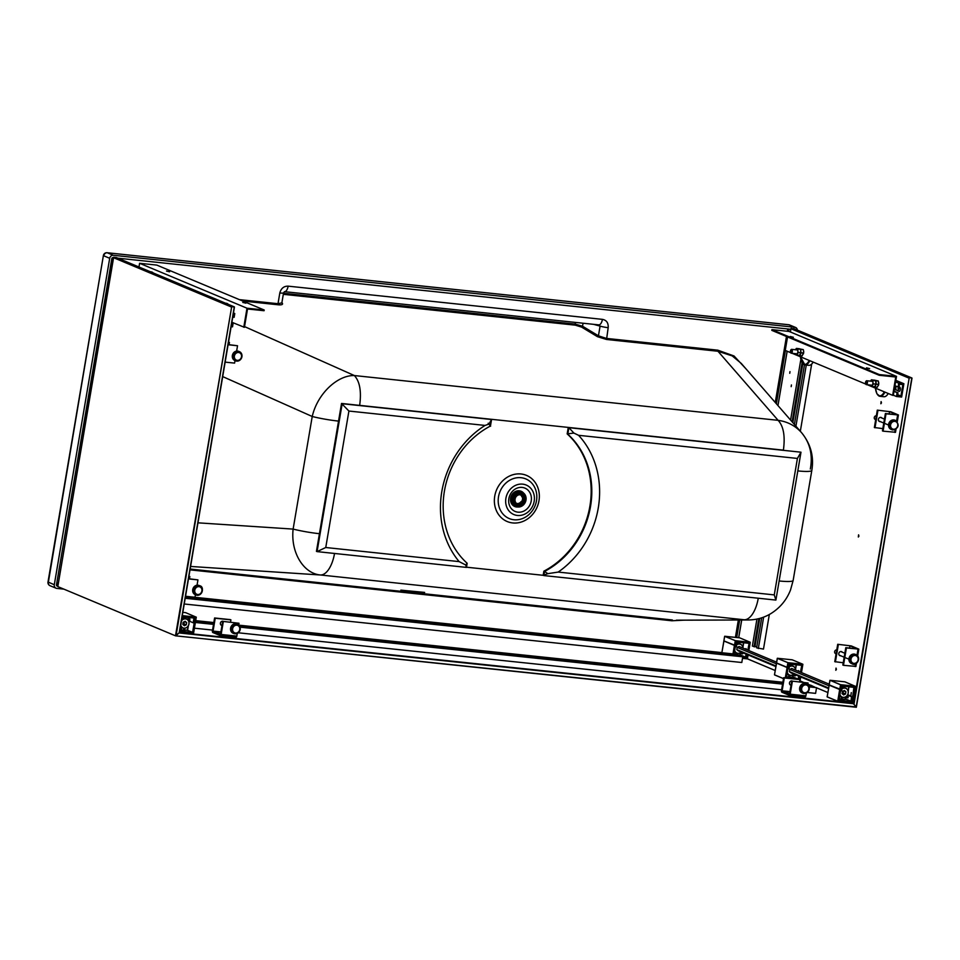 <?xml version="1.0" encoding="UTF-8"?>
<svg xmlns="http://www.w3.org/2000/svg" width="960" height="960" viewBox="0 0 960 960"><rect width="100%" height="100%" fill="white"/><g stroke="black" fill="none" stroke-linecap="round" stroke-linejoin="round"><path stroke-width="1.44" d="M424.644 592.416L400.884 590.136L424.644 592.416M676.368 620.184L748.38 619.968C756.516 619.86 764.004 617.736 770.856 613.608C780.072 607.836 786.636 599.952 790.524 589.968L793.14 580.488A26.748 3.228 -170.4 0 1 779.136 580.968M810.336 469.032C812.916 454.992 810.036 442.908 801.672 432.804C795.444 425.808 787.596 421.644 778.104 420.324C783.54 426.204 785.304 436.14 783.396 450.144L359.664 405.372C361.56 391.38 359.796 381.444 354.372 375.552C337.584 375.036 317.484 393.6 312.228 416.496A26.748 3.228 9.6 0 0 338.544 421.104L319.44 533.7A26.748 3.228 9.6 0 1 293.124 529.092C290.472 552.804 303.876 573.72 320.532 574.992A26.748 12.264 -84 0 0 334.536 553.452M190.596 566.448L320.532 574.992L744.264 619.764A26.748 12.264 -84 0 0 758.268 598.224M593.52 324.324L600.084 326.1L598.44 335.82L582.54 326.232A0.972 0.696 -58.9 0 1 581.568 327.096L597.468 336.684A0.972 0.696 -58.9 0 0 598.44 335.82L606.36 338.4L717.768 350.172L717.96 351.252L732.204 355.896L741.228 363.384L801.672 432.804C810.732 444.036 814.116 456.576 811.812 470.436A26.748 3.228 -170.4 0 1 797.82 470.916M598.68 324.864L598.728 324.876A6.804 3.12 -84 0 0 602.424 319.356C606.564 320.16 608.484 322.932 608.184 327.66A6.804 0.828 9.6 0 1 600.084 326.1L598.392 324.804A6.804 3.12 -84 0 0 598.728 324.876L284.472 291.672A6.804 3.12 -84 0 0 288.144 286.152C283.884 286.068 281.1 288.348 279.816 292.968A6.804 0.828 9.6 0 0 283.56 292.86L281.856 302.88L278.004 303.708L278.196 304.788C281.496 305.064 282.924 304.596 282.456 303.396L281.928 302.46M790.836 329.28L117.888 258.18M113.376 257.7L112.872 257.652A0.972 0.852 -67.3 0 0 111.852 258.516L56.448 584.964A0.972 0.852 -67.3 0 0 57.144 586.008L57.84 586.08M281.844 302.976L281.856 303A0.972 0.9 150.5 0 0 282.456 303.396M508.908 490.98A15.996 14.088 -67.3 0 1 533.496 492.924A15.996 14.088 -67.3 0 1 517.716 515.484A15.996 14.088 -67.3 0 1 508.908 490.98M583.044 323.22L582.54 326.232L575.136 324.084L575.328 325.164L283.308 294.324M528.84 506.76A12.648 11.136 -67.3 0 1 509.4 505.224A12.648 11.136 -67.3 0 1 521.868 487.392A12.648 11.136 -67.3 0 1 528.84 506.76M797.34 330.084A3.408 3 -67.3 0 0 794.856 327.276L788.904 324.792A3.408 1.56 -84 0 0 788.688 324.732L788.688 324.732A3.408 1.56 -84 0 0 788.484 324.744M794.856 327.276L113.268 255.276A3.408 3 -67.3 0 0 109.704 258.288L103.74 255.792A3.408 3 -67.3 0 1 107.316 252.78L788.904 324.792A3.408 3 -67.3 0 1 789.648 324.984L789.648 324.984A3.408 3.408 0 0 0 788.688 324.732L107.112 252.732A3.408 1.56 -84 0 0 106.74 252.78M109.704 258.288L54.3 584.736L48 582A3.408 3.408 0 0 0 50.04 585.708L50.04 585.708A3.408 3 -67.3 0 1 48.348 582.252L103.392 255.54L48 582M63.876 589.14L56.748 588.384A3.408 3 -67.3 0 1 54.3 584.736M113.268 255.276L107.316 252.78A3.408 1.56 -84 0 0 107.112 252.732A3.408 3.408 0 0 0 103.392 255.54M543.876 571.176A82.668 72.78 112.7 0 0 567.168 433.908L568.272 427.416L800.988 452.196L775.896 600.084L543.816 575.568L544.512 571.452L543.876 571.176L543.18 575.304L466.5 567.204M775.896 600.084L774.264 594.9L558.18 572.076L547.86 573.66L543.18 575.304M547.86 573.66L544.512 571.452A82.668 72.78 112.7 0 0 567.804 434.184L568.908 427.68L568.272 427.416M774.264 594.9L797.412 458.436L800.988 452.196L568.908 427.68L573.876 433.068L567.168 433.908M558.18 572.076A88.5 77.916 112.7 0 0 578.58 435.312L797.412 458.436M578.58 435.312L573.876 433.068M341.532 403.452L316.44 551.352L317.076 551.616L325.752 547.512L348.912 411.048L485.052 425.424L488.928 424.092L491.556 419.508L490.452 426.012A82.668 72.78 112.7 0 0 467.16 563.268L466.464 567.396L317.076 551.616L342.18 403.728L491.556 419.508L341.532 403.452L348.912 411.048M488.196 423.228L490.62 426.228M485.052 425.424A88.5 77.916 112.7 0 0 459.144 561.612L325.752 547.512M466.464 567.396L465.696 564.972L467.16 563.268M459.144 561.612L465.696 564.972M523.62 493.104A8.268 7.284 112.7 0 0 521.772 491.568A8.268 7.284 112.7 0 0 510.624 498.12A8.268 7.284 112.7 0 0 515.424 506.748A8.268 7.284 112.7 0 0 517.812 506.988M521.22 491.832A7.776 6.852 112.7 0 0 520.92 491.7A7.776 6.852 112.7 0 0 511.044 498.156A7.776 6.852 112.7 0 0 514.92 506.052A7.776 6.852 112.7 0 0 515.22 506.172M521.652 492A7.776 6.852 112.7 0 0 521.508 491.94A7.776 6.852 112.7 0 0 519.804 491.508A7.776 6.852 112.7 0 0 511.86 497.424A7.776 6.852 112.7 0 0 515.508 506.304A7.776 6.852 112.7 0 0 515.652 506.352M515.952 506.484A7.776 6.852 -67.3 0 1 515.796 506.412A7.776 6.852 -67.3 0 1 512.472 496.596A7.776 6.852 -67.3 0 1 521.796 492.06A7.776 6.852 -67.3 0 1 521.952 492.132M517.836 506.988A7.776 6.852 112.7 0 0 525.768 501.072A7.776 6.852 112.7 0 0 522.12 492.204A7.776 6.852 112.7 0 0 520.404 491.76A7.776 6.852 112.7 0 0 512.46 497.676A7.776 6.852 112.7 0 0 516.12 506.556A7.776 6.852 112.7 0 0 517.836 506.988M520.572 492.12A7.5 6.6 -67.3 0 1 524.448 503.736A7.5 6.6 -67.3 0 1 512.976 502.536A7.5 6.6 -67.3 0 1 520.572 492.12M518.16 506.412A7.104 6.252 -67.3 0 1 516.588 506.016A7.104 6.252 -67.3 0 1 513.564 497.052A7.104 6.252 -67.3 0 1 522.072 492.912A7.104 6.252 -67.3 0 1 525.408 501.012A7.104 6.252 -67.3 0 1 518.16 506.412M515.904 505.668A7.104 6.252 112.7 0 0 516.732 505.824A7.104 6.252 112.7 0 0 520.704 504.84M524.124 496.668A7.104 6.252 112.7 0 0 521.34 492.672M521.58 494.088A5.832 5.136 -67.3 0 1 524.316 500.736A5.832 5.136 -67.3 0 1 518.364 505.176A5.832 5.136 -67.3 0 1 517.08 504.852A5.832 5.136 -67.3 0 1 514.344 498.192A5.832 5.136 -67.3 0 1 520.296 493.752A5.832 5.136 -67.3 0 1 521.58 494.088L520.14 493.476A5.832 5.136 112.7 0 0 518.856 493.152A5.832 5.136 112.7 0 0 516.612 493.44M513.132 501.756A5.832 5.136 112.7 0 0 515.64 504.24L517.08 504.852M520.548 494.844A4.788 4.212 -67.3 0 1 523.224 501.096A4.788 4.212 -67.3 0 1 515.172 498.66A4.788 4.212 -67.3 0 1 519.696 494.76L520.548 494.844L519.78 494.52M520.308 494.748A4.788 4.212 -67.3 0 1 521.916 496.86L522.528 497.112A4.788 4.212 -67.3 0 1 521.724 501.876L521.112 501.612A4.788 4.212 -67.3 0 1 516.792 503.496M521.112 501.612A156.552 18.96 -170.4 0 1 521.568 501.672A5.232 4.608 112.7 0 0 522.408 497.064M746.364 657.24L746.772 656.4L745.608 657.24L746.364 657.24M736.068 642.048L735.66 644.232M735.156 645.396L723.936 640.908L734.484 645.324L723.936 640.908L724.644 636.336L739.644 637.812L750.24 642.336L735.3 640.656L734.508 645.324L735.204 645.312L734.568 645.252L735.324 640.776L750.192 642.336L748.8 650.544M740.64 652.68L742.896 652.896L740.784 652.584M742.896 652.896L742.752 653.712L739.224 653.316M746.052 654.108L745.548 657.144L746.4 657.252L747.084 654.528L746.724 656.388M740.28 654.936L745.668 657.168L746.184 654.156M750.24 642.336L748.848 650.568L750.192 642.228L739.656 637.824M745.488 649.164L746.016 648.576L746.412 649.548M739.608 637.812L724.74 636.252L735.3 640.656L724.632 636.324L723.876 640.8M741.264 652.104A4.716 4.152 -67.3 0 1 734.652 650.448M736.704 644.808A4.716 4.152 -67.3 0 1 742.944 648.096M738.348 650.88L736.788 649.596L737.16 647.388L739.116 646.488M736.62 653.076A4.86 4.284 -67.3 0 1 734.532 651.228A4.764 4.2 -67.3 0 0 734.796 651.66M736.8 644.22A4.86 4.284 -67.3 0 1 740.364 644.1M734.592 650.844A4.86 4.284 112.7 0 0 741.336 652.128M743.016 648.12A4.86 4.284 112.7 0 0 736.752 644.544M747.36 658.884L742.488 658.368L747.36 658.884L748.032 655.416L747.408 658.8L742.512 658.284M747.996 654.912L747.432 658.848L775.212 670.512L747.444 658.8M736.272 646.824L735.276 646.812L734.052 654.012L735.216 646.824L736.38 646.74L737.1 642.408L735.9 643.104M733.104 653.916L734.52 645.528L735.492 645.432L734.388 645.504L732.972 653.904M723.924 641.004L734.484 645.42L723.936 641.004L721.86 652.74L723.84 641.1M735.888 643.152L736.056 642.204M746.76 656.448L746.964 655.308M738.48 655.164L740.34 655.356L738.504 655.056M739.752 653.448L740.232 655.236M737.1 642.396L736.26 641.976L737.112 642.408L736.38 646.74M798.984 679.296L799.356 678.408L798.3 679.224L798.816 676.176M788.7 664.068L787.884 667.344L787.116 667.332L787.836 667.332L788.664 664.068L788.292 666.252M788.328 666.3L788.136 667.44L787.152 667.548L776.568 662.928L777.384 658.26L792.252 659.82L802.824 664.236L787.932 662.676L787.068 667.236L787.956 662.784L802.824 664.344L801.444 672.564M793.284 674.7L795.516 674.724M795.528 674.904L795.396 675.72L791.856 675.324M798.696 676.116L798.192 679.212M792.912 676.956L798.312 679.176M792.276 659.832L802.824 664.236L801.492 672.576L802.872 664.356M798.132 671.172L798.648 670.596L799.044 671.556M792.252 659.82L777.372 658.26L787.932 662.676L777.276 658.344L776.52 662.82M793.908 674.112A4.716 4.152 -67.3 0 1 787.296 672.468M789.348 666.816A4.716 4.152 -67.3 0 1 795.576 670.104M790.98 672.9L789.42 671.616L789.804 669.408L791.748 668.508M789.252 675.084A4.86 4.284 -67.3 0 1 787.164 673.236A4.764 4.2 -67.3 0 0 787.44 673.68M789.444 666.24A4.86 4.284 -67.3 0 1 793.008 666.12M787.224 672.852A4.86 4.284 112.7 0 0 793.98 674.148M795.648 670.14A4.86 4.284 112.7 0 0 789.384 666.564M799.992 680.892L800.652 677.448L799.776 680.784M788.016 668.736L789.012 668.748L789.732 664.428L788.532 665.112M783.504 678.588L774.492 674.82L776.58 663.024L787.128 667.44L785.28 677.856M785.412 677.868L787.152 667.548L776.472 663.108L774.492 674.808M788.532 665.16L788.688 664.224M799.38 679.344L799.596 677.316M800.58 676.908L800.1 680.82M788.916 668.832L787.86 668.832L786.312 677.964M789.24 676.98L792.972 677.376L789.252 676.872M792.384 675.468L792.864 677.256M791.364 678.336L789.804 677.952L791.364 678.336M788.7 664.128L789.684 664.32M853.932 687.3L852.66 696.756L851.544 696.84L850.896 701.268L845.544 699.036L850.86 701.268M847.512 695.016L851.652 696.756L847.452 695.124M851.64 701.268L852.048 700.428L850.896 701.268L851.64 701.268M839.796 689.352L840.984 688.272L839.712 689.244L840.6 684.804L839.712 689.244L829.164 684.84L830.016 680.28L844.908 681.84L830.016 680.28L840.468 684.78L855.468 686.256L840.564 684.684L830.004 680.28M853.512 698.124L855.504 686.364L844.896 681.84L855.516 686.364L853.536 698.064L852.528 698.052L853.488 698.076L855.468 686.364M845.916 696.708L848.16 696.924L846.66 696.12M848.16 696.924L848.028 697.74L844.5 697.344M845.556 698.964L850.944 701.196L851.676 696.864L852.78 696.792L854.364 687.456L841.5 685.92L840.924 688.26M850.992 694.764L851.28 692.604L850.992 694.764M829.236 684.936L839.76 689.352L829.236 684.936M841.98 688.836A4.716 4.152 -67.3 0 1 848.172 691.584A4.716 4.152 -67.3 0 1 839.928 694.476M842.436 691.416L844.356 690.492L845.892 691.776L845.52 693.996L843.6 694.92L842.064 693.624L842.436 691.416M841.896 697.104A4.86 4.284 -67.3 0 1 839.796 695.256A4.764 4.2 -67.3 0 0 840.072 695.688M842.076 688.248A4.86 4.284 -67.3 0 1 845.64 688.128M839.868 694.872A4.86 4.284 112.7 0 0 848.076 693.744A4.86 4.284 112.7 0 0 842.028 688.572M843.636 690.84L845.892 691.776M843.408 690.948L843.072 692.964L845.52 693.996M829.212 685.032L827.172 696.924L837.732 701.34L827.124 696.828L829.212 685.032L840.9 689.484L839.664 689.532L837.72 701.34L852.624 702.912L853.296 699.456L852.684 702.828L837.756 701.352L852.732 702.828L856.188 706.92L175.488 635.82L179.4 632.616L176.076 635.556L231.696 306.6L234.456 307.068L179.376 632.544M827.136 696.828L837.816 701.268L839.784 689.556L829.116 685.128M852.024 700.476L851.748 701.604L838.992 700.248L840.528 690.852L841.656 690.768L842.376 686.436L841.176 687.132M841.164 687.18L841.32 686.232M851.388 701.328L851.976 701.544L852.228 699.336M852.348 699.372L852.804 698.292L852.24 699.288M853.212 698.316L853.248 699.468M840.696 690.672L841.62 690.804L840.492 690.852L839.052 700.38L851.976 701.544M842.388 686.436L841.536 686.004L842.388 686.436L841.548 690.852M841.872 699L845.616 699.384L841.896 698.892M845.016 697.476L845.496 699.264M843.996 700.356L842.436 699.972L843.996 700.356M180.564 626.316L181.584 626.532L180.852 630.864L179.916 629.94M181.524 626.436L180.492 626.232L182.268 616.74L194.988 618.072L194.76 620.46M179.928 629.892L180.804 630.864L181.536 626.436M195.48 621.66L194.796 621.672L195.48 621.66L196.284 617.172L195.48 621.66M180.048 630.876L180.756 630.948M187.812 619.86L189.684 617.604M182.28 615.612L196.236 617.184L182.268 615.72M185.7 612.672L182.832 612.36L185.652 612.66L196.284 617.172L185.652 612.66M186.408 618.948A4.86 4.284 112.7 0 0 181.596 619.98M181.476 627.204A4.86 4.284 112.7 0 0 182.664 627.924M181.536 626.856A4.716 4.152 112.7 0 0 188.736 624.708A4.716 4.152 112.7 0 0 181.428 620.976M180.696 625.296A4.716 4.152 112.7 0 0 181.116 626.256M186.672 622.596L185.124 621.312L183.204 622.236L182.832 624.444L184.38 625.74L186.288 624.816L186.672 622.596L184.416 621.66M186.288 624.816L183.828 623.784L184.176 621.768M181.5 620.544A4.86 4.284 -67.3 0 1 188.844 624.564A4.86 4.284 -67.3 0 1 181.5 627.072M188.544 620.868L189.924 620.028L189.3 618.684M188.376 625.692L187.608 630.24L184.368 630M189.144 618.816L189.84 618.96L188.088 620.172M188.676 620.832L193.236 622.812L193.884 618.372L194.76 618.456L194.436 621.636L195.48 621.936L193.476 633.684L179.46 632.268L193.404 633.732M184.764 631.176L183.204 630.792L184.764 631.176M181.872 627.888L181.056 629.652M183.78 628.248L183.42 630.372L181.488 629.7L183.312 630.456M192.756 632.364L187.5 630.324L192.624 632.34L194.196 623.016L192.54 632.544L179.688 630.996L192.54 632.544M194.76 618.456L193.908 618.036L194.832 619.356L194.016 618.408L193.284 622.74L194.328 623.04M179.472 632.184L193.452 633.648L195.48 621.936L194.436 621.636L194.832 619.356M739.068 646.476L776.628 662.184M791.7 668.484L829.26 684.192M737.16 647.388L776.352 663.78M789.804 669.408L828.984 685.8M843.072 692.964L842.1 693.432M738.3 650.856L775.884 666.576M790.932 672.876L828.516 688.596M736.788 649.596L775.98 665.976M789.432 671.604L828.612 687.996M182.868 624.252L183.84 623.784M900.936 396.012L902.868 384.588L899.424 384.228L898.944 387.084L898.08 386.988L898.728 383.184L903.888 383.724L901.632 397.044L896.472 396.504L897.12 392.7L897.984 392.796L897.492 395.64L900.936 396.012L897.66 394.644M898.992 386.784L899.712 387.084A2.184 1.008 -84 0 1 900.324 389.484A2.184 1.008 -84 0 1 899.124 391.404A2.184 1.008 -84 0 1 898.98 391.368L896.448 390.036A2.184 1.008 96 0 1 895.788 388.452A2.184 1.008 96 0 1 896.292 386.232M895.572 385.944A2.184 1.008 -84 0 0 894.924 388.2A2.184 1.008 -84 0 0 895.584 389.952M896.472 396.504L893.328 395.196M903.888 383.724L895.848 380.364M896.448 390.036L899.484 391.308M897.984 392.796L894.024 391.14M897.12 392.7L893.976 391.392M898.728 383.184L895.584 381.864M898.08 386.988L894.948 385.68M233.232 314.316L233.268 317.22L234.132 317.316L234.768 313.512L233.388 313.368M234.768 313.512L233.46 312.96M231.144 326.688L232.512 326.832L233.16 323.028L232.296 322.932L231.3 325.74M233.16 323.028L231.852 322.476M185.208 598.284L742.764 656.796L741.792 662.508L184.248 603.996M742.764 656.796L185.304 597.768M738.372 655.8L738.504 655.02L736.8 654.3L185.52 596.46M738.504 655.02L185.436 596.976M809.184 686.892L816.552 687.66L815.592 693.372L807.396 692.508M781.608 689.808L238.344 632.796M212.544 630.084L194.424 628.188M790.668 684.948L790.236 684.9A2.184 1.932 112.7 0 0 790.836 684.924M782.568 684.096L240.132 627.168M213.516 624.372L195.396 622.476M816.552 687.66L808.992 686.328M782.664 683.568L239.928 626.616M213.6 623.856L195.48 621.948L193.5 633.648M812.172 686.664L812.304 685.884L810.6 685.164L807.996 684.9M782.88 682.26L238.944 625.176M213.828 622.548L195.708 620.64M812.304 685.884L808.512 685.488M782.796 682.788L239.448 625.764M213.732 623.064L195.612 621.168M886.02 413.796L898.428 414.984L890.832 411.768L877.296 410.148L889.548 411.636L896.988 414.744L885.384 413.532L886.02 413.796L883.08 431.16L895.332 432.252M885.384 413.532L882.444 430.896L883.08 431.16M877.296 410.148L874.368 427.524L882.828 428.604M877.932 410.412L875.004 427.788M889.548 411.636L889.152 413.928M880.404 421.644A2.184 1.932 -67.3 0 1 878.46 419.028A2.184 1.932 -67.3 0 1 881.904 418.056M892.908 429.984A4.98 4.392 -67.3 0 1 891.816 429.708L891.072 429.396A4.98 4.392 -67.3 0 1 894.912 420.204L895.656 420.516A4.98 4.392 -67.3 0 0 891.816 429.708L892.968 430.008C898.8 428.112 899.7 424.944 895.656 420.516M875.652 419.592A1.944 1.716 -67.3 0 1 876.348 415.788A1.944 1.716 -67.3 0 0 875.232 419.472L875.232 419.472A1.944 1.716 -67.3 0 0 875.652 419.592M846.42 647.94L858.828 649.14L851.232 645.912L837.708 644.292L849.948 645.78L857.388 648.888L845.784 647.676L846.42 647.94L843.48 665.316L855.744 666.396M845.784 647.676L842.844 665.052L843.48 665.316M837.708 644.292L834.768 661.668L843.24 662.76M835.404 661.932L838.344 644.568M849.564 648.072L849.948 645.78M842.304 652.2A2.184 1.932 112.7 0 0 838.968 652.908A2.184 1.932 112.7 0 0 840.804 655.788M854.22 654.072A4.98 4.392 112.7 0 0 851.472 663.54L852.216 663.852A4.98 4.392 112.7 0 0 856.068 654.66A4.98 4.392 112.7 0 0 852.216 663.852C855.936 666.72 862.188 658.032 856.068 654.66L855.312 654.348A4.98 4.392 112.7 0 0 854.22 654.072M836.7 649.932A1.944 1.716 112.7 0 0 835.632 653.628L835.632 653.628A1.944 1.716 112.7 0 1 836.748 649.932A1.944 1.716 112.7 0 0 836.7 649.932M235.02 360.6L234.6 363.108L225.144 362.124M228.12 344.556L237.54 345.744L236.628 351.072M237.54 345.744L228.084 344.748M228.54 342.072L229.452 342.36L228.504 342.264M229.452 342.36L229.068 344.652M238.692 351.336A4.98 4.392 112.7 0 0 234.852 360.528L235.596 360.84A4.98 4.392 112.7 0 0 239.436 351.648A4.98 4.392 112.7 0 0 235.596 360.84L236.748 361.14C242.58 359.244 243.48 356.088 239.436 351.648L238.692 351.336M197.04 585.216L197.94 579.888L188.484 578.904M195.42 594.756L195 597.264L185.556 596.268M188.52 578.7L197.94 579.888M188.94 576.216L189.852 576.516L188.904 576.408M189.468 578.808L189.852 576.516M198 585.204A4.98 4.392 -67.3 0 1 199.092 585.48L199.836 585.792A4.98 4.392 -67.3 0 1 195.996 594.996A4.98 4.392 -67.3 0 1 199.836 585.792C204.492 586.428 202.692 596.976 195.996 594.996L195.252 594.684A4.98 4.392 -67.3 0 1 198 585.204M792.372 681.336L790.2 694.188A1.464 0.672 96 0 1 789.408 695.364A1.464 0.672 96 0 1 789.324 695.34L781.884 692.232A1.464 0.672 96 0 1 781.476 690.54L783.66 677.688L784.296 677.952L782.124 690.804L789.564 693.912L791.736 681.072L808.068 682.98L807.768 684.696M806.34 693.168L805.884 695.832A1.464 0.672 96 0 1 805.104 697.02A1.464 0.672 96 0 1 805.008 696.996L789.504 695.364M783.66 677.688L799.344 679.332L799.98 679.596L799.596 681.888M791.736 681.084L808.068 682.98M799.98 679.596L784.296 677.952M789.948 691.62L782.124 690.804M791.04 685.2A2.184 1.932 -67.3 0 1 789.636 682.32A2.184 1.932 -67.3 0 1 792.456 681.144M786.084 691.692L787.812 692.112L786.084 691.692M789.648 693.408L788.82 693.132L789.696 693.132M799.656 687.888A4.98 4.392 -67.3 0 1 805.992 683.76L806.736 684.072A4.98 4.392 -67.3 0 1 802.884 693.264A4.98 4.392 -67.3 0 1 806.736 684.072C811.38 684.696 809.592 695.244 802.884 693.264L802.14 692.952A4.98 4.392 -67.3 0 1 799.656 687.888M223.32 621.612L221.148 634.464A1.464 0.672 96 0 1 220.356 635.652A1.464 0.672 96 0 1 220.26 635.628L212.82 632.52A1.464 0.672 96 0 1 212.424 630.816L214.596 617.976L215.232 618.24L213.06 631.092L220.512 634.2L222.684 621.348L239.004 623.268L238.716 624.984M237.276 633.456L236.832 636.108A1.464 0.672 96 0 1 236.04 637.296A1.464 0.672 96 0 1 235.956 637.272L220.44 635.652M222.672 621.372L239.004 623.268M214.596 617.976L230.28 619.62L230.928 619.884L230.532 622.176M215.232 618.24L230.928 619.884M213.06 631.092L220.896 631.908M223.404 621.432A2.184 1.932 112.7 0 0 220.416 623.136A2.184 1.932 112.7 0 0 221.976 625.488M220.596 633.696L219.756 633.408L220.644 633.42M217.02 631.968L218.748 632.4L217.02 631.968M236.928 624.036A4.98 4.392 112.7 0 0 233.088 633.24L233.832 633.54A4.98 4.392 112.7 0 0 237.672 624.348A4.98 4.392 112.7 0 0 233.832 633.54C237.084 634.32 239.22 632.964 240.264 629.484C240.396 626.808 239.544 625.104 237.672 624.348L236.928 624.036M803.292 349.632L800.868 349.38L800.76 351.06A3.156 1.452 -84 0 1 800.436 353.664A3.156 1.452 -84 0 1 800.436 353.676A3.156 1.452 -84 0 0 800.76 351.06L801.144 352.8L799.824 355.56L802.248 355.824L803.676 351.372L803.292 349.632L799.2 348.792M803.364 353.964L803.352 353.988A3.156 1.452 -84 0 0 803.364 353.964A3.156 1.452 -84 0 0 803.676 351.372A3.156 1.452 -84 0 0 803.652 351.144L803.652 351.132M801.144 352.8L803.568 353.064M800.868 349.38L799.272 348.708M798.78 355.2A3.156 1.452 -84 0 0 800.232 354.156L800.76 351.06A3.156 1.452 -84 0 0 800.736 350.832L800.376 349.32L798.78 348.66L796.356 348.408L795.444 349.752A3.156 1.452 -84 0 1 796.896 348.708L796.356 348.408M876.216 384.204L878.64 384.456L877.32 387.216L874.896 386.964L876.216 384.204L875.94 380.772L878.364 381.036L878.64 384.456M874.272 380.196L871.428 379.8L870.516 381.144A3.156 1.452 96 0 1 871.968 380.112A3.156 1.452 96 0 1 872.904 382.152L873.024 380.472L875.448 380.724L875.808 382.224A3.156 1.452 96 0 1 875.832 382.464A3.156 1.452 96 0 1 875.508 385.068L875.304 385.56A3.156 1.452 96 0 1 873.852 386.604M874.344 380.112L878.364 381.036M878.724 382.536L878.736 382.536A3.156 1.452 96 0 1 878.748 382.776A3.156 1.452 96 0 1 878.436 385.368A3.156 1.452 96 0 1 878.424 385.38L878.436 385.368M796.896 355.26L795.036 353.616A3.156 1.452 -84 0 0 795.852 354.9A3.156 1.452 -84 0 0 797.316 353.856A3.156 1.452 -84 0 0 797.832 350.76L798.216 352.5L796.896 355.26L799.32 355.512L800.232 354.156M798.216 352.5L800.64 352.752M797.952 349.068L797.832 350.76A3.156 1.452 -84 0 0 796.896 348.708L800.376 349.32M873.3 383.892L872.904 382.152A3.156 1.452 96 0 1 872.388 385.248A3.156 1.452 96 0 1 870.924 386.292L871.98 386.652L873.3 383.892L875.724 384.156L875.508 385.08A3.156 1.452 96 0 1 875.508 385.068L875.508 385.08A3.156 1.452 96 0 0 875.832 382.464L875.724 384.156M871.98 386.652L874.392 386.916L875.304 385.56M870.108 385.02L870.924 386.292A3.156 1.452 96 0 1 870.108 385.02M871.428 379.8L873.024 380.472M791.052 349.716A1.944 0.888 96 0 1 791.16 349.584A1.944 0.888 96 0 1 791.652 349.356A1.944 0.888 96 0 1 792.336 351.384A1.944 0.888 96 0 1 791.244 353.22A1.944 0.888 96 0 1 791.124 353.196A1.944 0.888 96 0 1 790.812 352.896A1.944 0.888 96 0 1 790.728 352.74M790.908 352.86A1.644 0.756 96 0 1 790.644 352.62A1.644 0.756 96 0 1 790.932 349.824A1.644 0.756 96 0 1 791.94 351.012A1.644 0.756 96 0 1 790.908 352.86M865.8 384.132A1.944 0.888 -84 0 0 865.884 384.3A1.944 0.888 -84 0 0 866.196 384.588A1.944 0.888 -84 0 0 866.316 384.624A1.944 0.888 -84 0 0 867.408 382.776A1.944 0.888 -84 0 0 866.724 380.748A1.944 0.888 -84 0 0 866.232 380.976A1.944 0.888 -84 0 0 866.124 381.12M865.98 384.264A1.644 0.756 -84 0 0 867.012 382.404A1.644 0.756 -84 0 0 866.016 381.216A1.644 0.756 -84 0 0 865.716 384.012A1.644 0.756 -84 0 0 865.98 384.264M895.752 377.016L892.656 395.34L893.304 395.4L896.52 376.368L879.324 374.568L879.204 375.276L895.752 377.016M787.536 336.936L785.256 350.412L790.692 352.692M792.204 353.328L795.396 354.66M796.62 355.176L865.764 384.084M867.276 384.72L870.468 386.052M871.692 386.568L892.656 395.34M896.52 376.368L789.12 331.452L771.924 329.64L771.804 330.36L879.204 375.276M771.924 329.64L879.324 374.568M793.344 337.26L790.224 336.492L793.344 337.26M866.508 367.848L869.616 368.616L866.508 367.848M813.168 362.088A12.156 5.568 96 0 1 808.812 365.328L804.948 364.932A12.156 5.568 96 0 1 802.14 362.664M877.212 394.068A12.156 5.568 -84 0 0 880.02 396.324L883.896 396.732A12.156 5.568 -84 0 0 888.24 393.492M243.78 327.24L246.996 308.208L264.192 310.008L264.072 310.728L247.524 308.988L244.428 327.312L231.888 322.272M138.972 267L139.596 263.292L246.996 308.208M139.596 263.292L156.792 265.092L264.192 310.008M169.62 271.8L166.5 271.032L169.62 271.8M242.772 302.4L245.892 303.168L242.772 302.4M769.332 614.472L763.488 649.092L756.624 647.832L761.7 617.808M811.68 364.08L800.328 431.244M806.268 365.064L795.924 426.204M763.644 617.124L758.328 648.552M804.48 364.836L794.4 424.452M756.828 646.656L755.004 646.464M759.744 618.396L754.932 646.86L752.376 646.056L756.936 619.08M800.664 360.516L790.584 420.072M802.08 362.856L792.108 421.824M758.832 618.636L754.068 646.764M802.8 363.792L792.84 422.664M175.56 635.832L856.344 707.256L175.524 635.832L57.804 586.596L175.488 635.82L231.696 306.6L113.664 257.232L116.424 257.58M800.04 680.892L803.388 682.296L800.04 680.892M807.864 684.156L810.168 685.128L807.864 684.156M812.28 686.004L814.416 686.904L812.28 686.004M816.54 687.792L827.856 692.52L816.54 687.792M852.672 702.9L856.188 706.92L911.82 377.976L909.24 377.7L853.644 703.308L179.412 632.556M858.924 536.136L858.564 534.852L858.336 537.024L858.924 536.136M836.388 669.396L836.028 668.1L835.8 670.284L836.388 669.396M789.744 373.308L789.972 371.628L789.744 373.308M791.412 384.96L791.184 386.64L791.412 384.96M898.98 388.812L898.62 387.516L898.032 388.404L898.392 389.7L898.98 388.812M881.46 402.876L881.1 401.592L880.872 403.764L881.46 402.876M793.968 328.68L790.968 328.752L908.664 377.976M856.32 707.148L912 378.168L793.788 328.608M57.804 586.596L113.664 257.232M190.02 569.868L671.856 620.772L672.36 619.98L190.152 569.04M222.696 376.596L312.228 416.496L293.124 529.092L197.976 522.828M56.784 583.008L58.332 583.176M787.74 328.956L787.344 331.26M786.456 336.492L775.26 402.468M738.348 620.004L735.408 637.368M239.352 299.628L278.004 303.708L279.816 292.968M288.144 286.152L602.424 319.356M608.184 327.66L606.552 339.48L717.96 351.252L778.104 420.324L354.372 375.552L244.548 326.592M717.768 350.172L734.04 355.98L746.016 368.892M683.76 620.172L671.856 620.772M499.44 484.68A25.008 22.02 -67.3 0 1 537.888 487.716A25.008 22.02 -67.3 0 1 513.216 522.984A25.008 22.02 -67.3 0 1 499.44 484.68M736.716 637.5L739.68 619.992M776.376 403.752L785.412 350.484M788.652 331.404L789.048 329.088M56.604 584.088L58.152 584.256M502.548 486.9A21.492 18.924 -67.3 0 1 535.584 489.504A21.492 18.924 -67.3 0 1 514.392 519.804A21.492 18.924 -67.3 0 1 502.548 486.9M242.76 301.044L278.196 304.788M581.568 327.096L575.328 325.164M597.468 336.684L606.552 339.48M575.424 322.416L575.136 324.084L283.488 293.268M748.656 643.272L736.02 642.06M740.268 655.008L745.62 657.24L740.268 655.008M742.932 647.292L743.7 642.756M743.568 642.744L742.848 646.956M742.668 653.676L738.96 653.364L742.68 653.856M747.948 650.184L749.088 643.428L747.816 650.136M737.028 642.9A4.86 4.284 -67.3 0 1 738.18 643.188L740.004 643.956A4.86 4.284 112.7 0 0 736.836 644.016M738.936 643.5A4.956 4.368 112.7 0 0 737.04 642.792M736.812 644.16A4.764 4.2 -67.3 0 1 738.084 643.8M742.8 652.908L741.288 652.176M736.068 642.108L737.052 642.408L736.32 646.74L735.216 646.824L734.004 654.012M735.684 644.292L735.252 645.324M735.972 654.216L736.068 652.908L735.84 654.204M735.624 645.456L736.008 643.188M747.24 654.6L746.964 655.26M747.072 655.344L747.36 654.648M746.112 657.3L746.712 657.516M736.848 653.172L736.716 654.3M745.704 657.252L742.692 657.18M734.496 651.432A4.86 4.284 112.7 0 0 736.02 652.812L736.056 652.812M742.68 657.288L746.508 657.684M734.364 652.2L736.068 652.908L734.376 652.128M801.288 665.292L788.664 664.068M792.9 677.016L798.132 679.212L792.9 677.028M799.68 676.524L799.416 678.408M795.564 669.3L796.332 664.764M796.2 664.752L795.492 668.964M795.312 675.684L791.592 675.384L795.324 675.864M800.58 672.204L801.72 665.448L800.46 672.144M787.116 667.332L776.568 662.928L787.104 667.32M789.66 664.92A4.86 4.284 -67.3 0 1 790.812 665.196L792.648 665.964A4.86 4.284 112.7 0 0 789.48 666.036M791.568 665.508A4.956 4.368 112.7 0 0 789.684 664.812M799.044 679.272L799.404 678.42M789.444 666.18A4.764 4.2 -67.3 0 1 790.728 665.808M795.432 674.928L793.416 674.604M795.492 674.784L793.932 674.196M787.896 668.82L786.36 677.976L787.86 668.832M789.012 668.748L789.744 664.428L788.964 668.76L788.064 668.664M789.132 677.568L788.412 677.388L789.132 677.568L789.528 675.204L789.192 677.544M788.316 677.364L788.832 674.952L788.448 677.496M788.256 667.476L788.64 665.196M799.392 678.456L799.248 679.32M799.884 676.62L799.608 677.268M799.716 677.352L800.004 676.668M774.564 674.916L783.492 678.648L774.54 674.916M786.588 676.644L788.232 677.46M789.492 675.18L789.108 677.46M786.564 676.764L788.184 677.448M786.996 674.208L788.688 674.82M787.128 673.452A4.86 4.284 112.7 0 0 788.652 674.832L787.008 674.136M854.172 687.324L841.452 685.992L840.984 688.272L841.332 686.088L854.22 687.252M850.896 701.268L851.676 701.28L852.492 698.064M848.208 691.32L848.964 686.784M848.844 686.772L848.124 690.984M844.236 697.392L847.956 697.884M844.224 697.392L847.944 697.704M839.784 689.352L840.504 689.364M852.78 696.792L847.704 694.692M852.588 697.98L852.048 700.428M852.384 698.148L852 700.416M842.304 686.928A4.86 4.284 -67.3 0 1 843.456 687.216L845.28 687.984A4.86 4.284 112.7 0 0 842.112 688.044M844.2 687.528A4.956 4.368 112.7 0 0 842.316 686.82M842.088 688.188A4.764 4.2 -67.3 0 1 843.36 687.828M848.076 696.936L846.06 696.612M847.644 694.788L852.576 696.96M848.148 696.744L846.564 696.204M840.54 690.84L838.908 700.176M841.86 699.564L842.16 697.212L841.836 699.564M841.596 690.768L842.328 686.436L841.344 686.136M840.96 688.32L840.42 689.424M841.08 699.516L841.764 699.588L840.864 699.468L841.464 696.96L840.948 699.384M840.9 689.484L841.284 687.216M850.98 701.28L851.772 701.712M839.22 698.664L840.924 699.372L839.208 698.784M842.124 697.2L841.74 699.468M839.64 696.228L841.332 696.936L839.652 696.156M839.76 695.46A4.86 4.284 112.7 0 0 841.296 696.84M194.82 619.308L194.94 618.144L182.268 616.74M187.548 617.376L188.868 617.508M188.856 618.06L187.272 619.404M187.152 619.32L188.772 617.964L187.284 617.352M194.472 621.48L195.432 621.732M180.108 628.764L180.264 627.516M182.208 616.812L194.988 618.072M181.38 627.756L182.544 627.876M189.6 618.384L189.744 617.604L189.6 618.384M180.576 626.328L182.124 616.908L180.624 626.448M180.432 627.636L180.048 629.904M184.128 618.648A4.764 4.2 112.7 0 0 181.62 619.848M181.992 617.688A4.956 4.368 -67.3 0 1 184.98 618.348M181.656 619.644A4.86 4.284 -67.3 0 1 186.048 618.804L184.224 618.036A4.86 4.284 112.7 0 0 181.968 617.82M185.244 618.456L186.648 617.28M186.828 617.292L185.376 618.516M187.008 619.38L186.048 618.804A4.86 4.284 -67.3 0 1 186.156 618.84M180.084 628.596L179.82 631.2M184.38 629.892L187.476 630.216L188.184 626.004M188.892 621.804L189.024 621.06M189.144 621.108L188.976 622.14M183.9 628.26L183.54 630.396L184.284 630.468L184.608 628.272L184.368 630.576L183.36 630.48M184.26 630.588L184.656 628.26M181.08 629.544L181.74 627.876M193.2 622.8L193.896 622.884M193.236 622.812L194.184 622.824M194.388 621.636L194.772 619.368M188.016 620.088L189.084 618.864M897.624 415.008L896.604 421.068M895.14 429.672L894.684 432.384M893.496 429.216A4.008 3.528 -67.3 0 1 891.42 423A4.008 3.528 -67.3 0 1 897.564 423.648A4.008 3.528 -67.3 0 1 893.496 429.216M855.084 666.528L855.552 663.816M857.004 655.212L858.024 649.164M855.228 655.512A4.008 3.528 112.7 0 0 851.16 661.08A4.008 3.528 112.7 0 0 857.304 661.716A4.008 3.528 112.7 0 0 855.228 655.512M237.276 360.348A4.008 3.528 112.7 0 0 241.344 354.78A4.008 3.528 112.7 0 0 235.2 354.144A4.008 3.528 112.7 0 0 237.276 360.348M199.008 586.644A4.008 3.528 -67.3 0 1 201.084 592.86A4.008 3.528 -67.3 0 1 194.94 592.212A4.008 3.528 -67.3 0 1 199.008 586.644M805.884 695.832L790.2 694.188M801.696 688.476A4.008 3.528 -67.3 0 1 807.588 685.632A4.008 3.528 -67.3 0 1 806.436 692.424A4.008 3.528 -67.3 0 1 801.696 688.476M221.148 634.464L236.832 636.108M239.724 629.496A4.008 3.528 112.7 0 0 234.984 625.536A4.008 3.528 112.7 0 0 233.832 632.34A4.008 3.528 112.7 0 0 239.724 629.496M809.208 360.432A11.664 5.352 96 0 1 800.412 356.76M809.82 360.696A12.156 5.568 96 0 1 804.948 364.932L800.352 356.736M875.484 388.152A11.664 5.352 -84 0 0 884.28 391.836M875.424 388.128L876.888 393.78L880.02 396.324A12.156 5.568 -84 0 0 884.904 392.088M150.456 271.8L151.26 271.884A12.156 5.568 96 0 1 153.228 272.964M228.3 304.356A12.156 5.568 -84 0 0 226.344 303.288L228.504 304.44M185.544 596.328L721.884 652.608L185.544 596.316M116.244 257.508L234.276 306.876L179.136 632.964L854.088 703.8L909.24 377.7L791.208 328.332M790.968 328.752L790.416 331.992M787.164 351.216L777.972 405.588M741.72 619.992L738.72 637.716M113.424 257.652L231.12 306.876M676.428 620.196L748.38 619.968M811.812 470.436L793.14 580.488M55.992 588.192L50.04 585.708M795.6 327.468L789.648 324.984M284.472 291.672L283.56 292.86M747.084 654.54L746.772 656.4M735.708 644.244L735.252 645.336M787.788 667.404L788.34 666.264M829.908 680.352L829.152 684.828M853.428 698.148L852.528 698.052M840.984 688.272L840.516 689.364M853.308 699.456L852.732 702.828M180.828 630.924L181.584 626.532M195.528 621.66L196.284 617.184M898.428 414.984L897.288 421.74M896.028 429.18L895.488 432.36M878.772 420.96L883.776 423.048L878.772 420.96M884.412 423.312L888.516 425.028L884.412 423.312M880.272 417.372L884.436 419.112L880.272 417.372M855.888 666.504L856.428 663.324M857.688 655.884L858.828 649.14M839.172 655.104L844.176 657.204L839.172 655.104M844.812 657.468L848.916 659.184L844.812 657.468M840.672 651.516L844.836 653.256L840.672 651.516M805.104 697.02L789.408 695.364M789.852 684.516L791.064 685.02L789.852 684.516M220.356 635.652L236.04 637.296M220.788 624.804L222.012 625.308L220.788 624.804M797.712 349.992L791.652 349.356M797.304 353.856L791.244 353.22M872.784 381.384L866.724 380.748M872.388 385.26L866.316 384.624M151.26 271.884L153.432 273.048M225.528 303.192L226.344 303.288M856.344 707.256L912 378.168M793.872 328.632L911.904 377.988M738.672 637.716L741.672 619.992M777.936 405.54L787.128 351.204M790.38 331.98L790.956 328.548M113.424 257.448L57.768 586.524M234.456 307.068L179.4 632.616M116.34 257.532L234.36 306.888"/></g></svg>
